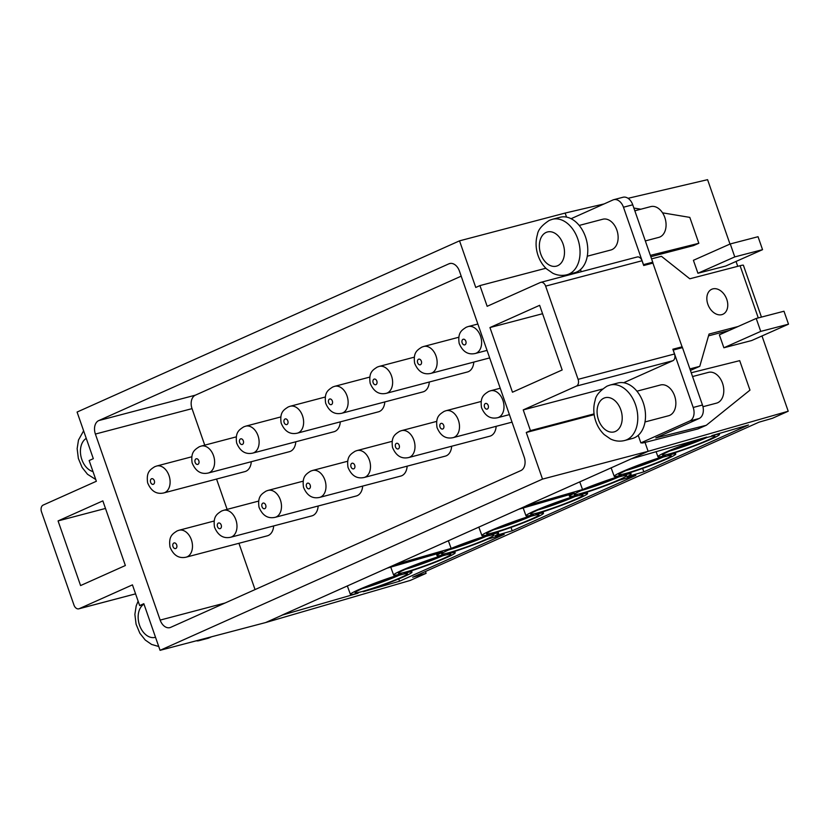 <?xml version="1.0" encoding="UTF-8"?>
<svg xmlns="http://www.w3.org/2000/svg" width="830" height="830" viewBox="0 0 830 830"><rect width="100%" height="100%" fill="white"/><g stroke="black" fill="none" stroke-linecap="round" stroke-linejoin="round"><path stroke-width="1.25" d="M436.684 421.391L401.544 430.635A13.923 9.566 75.3 0 1 414.129 440.906A13.923 9.566 75.3 0 1 409.657 457.206A13.923 9.566 75.3 0 1 408.63 457.558L489.814 436.207A13.923 9.566 -104.7 0 0 490.841 435.843A13.923 9.566 -104.7 0 0 496.153 426.319M392.185 441.311L357.045 450.555A13.923 9.566 75.3 0 1 369.63 460.826A13.923 9.566 75.3 0 1 365.148 477.126A13.923 9.566 75.3 0 1 364.131 477.489L445.316 456.127A13.923 9.566 -104.7 0 0 446.333 455.774A13.923 9.566 -104.7 0 0 451.655 446.25M347.677 461.241L312.547 470.475A13.923 9.566 75.3 0 1 325.121 480.757A13.923 9.566 75.3 0 1 320.65 497.046A13.923 9.566 75.3 0 1 319.623 497.409L400.817 476.057A13.923 9.566 -104.7 0 0 401.834 475.694A13.923 9.566 -104.7 0 0 407.146 466.17M303.178 481.161L268.038 490.406A13.923 9.566 75.3 0 1 280.623 500.677A13.923 9.566 75.3 0 1 276.151 516.976A13.923 9.566 75.3 0 1 275.124 517.329L356.309 495.977A13.923 9.566 -104.7 0 0 357.336 495.614A13.923 9.566 -104.7 0 0 362.648 486.09M258.67 501.081L223.54 510.326A13.923 9.566 75.3 0 1 236.125 520.597A13.923 9.566 75.3 0 1 231.643 536.896A13.923 9.566 75.3 0 1 230.626 537.259L311.81 515.897A13.923 9.566 -104.7 0 0 312.827 515.544A13.923 9.566 -104.7 0 0 318.149 506.02M214.171 521.012L179.031 530.245A13.923 9.566 75.3 0 1 191.616 540.527A13.923 9.566 75.3 0 1 187.144 556.816A13.923 9.566 75.3 0 1 186.117 557.179L267.302 535.827A13.923 9.566 -104.7 0 0 268.329 535.464A13.923 9.566 -104.7 0 0 273.641 525.94M414.315 357.159L379.186 366.404A13.923 9.566 75.3 0 1 391.76 376.675A13.923 9.566 75.3 0 1 387.288 392.974A13.923 9.566 75.3 0 1 386.261 393.337L467.456 371.975A13.923 9.566 -104.7 0 0 468.473 371.612A13.923 9.566 -104.7 0 0 473.785 362.098M369.817 377.079L334.677 386.324A13.923 9.566 75.3 0 1 347.262 396.605A13.923 9.566 75.3 0 1 342.78 412.894A13.923 9.566 75.3 0 1 341.763 413.257L422.947 391.905A13.923 9.566 -104.7 0 0 423.974 391.542A13.923 9.566 -104.7 0 0 429.286 382.018M325.308 397.01L290.178 406.254A13.923 9.566 75.3 0 1 302.763 416.525A13.923 9.566 75.3 0 1 298.281 432.824A13.923 9.566 75.3 0 1 297.264 433.177L378.449 411.825A13.923 9.566 -104.7 0 0 379.466 411.462A13.923 9.566 -104.7 0 0 384.788 401.938M280.81 416.93L245.67 426.174A13.923 9.566 75.3 0 1 258.255 436.445A13.923 9.566 75.3 0 1 253.783 452.744A13.923 9.566 75.3 0 1 252.756 453.107L333.94 431.745A13.923 9.566 -104.7 0 0 334.967 431.382A13.923 9.566 -104.7 0 0 340.279 421.868M208.257 473.027C200.974 474.604 195.6 471.222 192.135 462.901C190.61 452.246 194.49 449.85 199.262 446.768L201.171 446.094A13.923 9.566 75.3 0 1 213.756 456.376A13.923 9.566 75.3 0 1 209.274 472.664A13.923 9.566 75.3 0 1 208.257 473.027L289.442 451.676A13.923 9.566 -104.7 0 0 290.459 451.313A13.923 9.566 -104.7 0 0 295.781 441.788M163.749 492.947C156.476 494.524 151.101 491.153 147.636 482.821C146.111 472.166 149.981 469.77 154.754 466.699L156.673 466.024A13.923 9.566 75.3 0 1 169.247 476.296A13.923 9.566 75.3 0 1 164.776 492.595A13.923 9.566 75.3 0 1 163.749 492.947L244.943 471.596A13.923 9.566 -104.7 0 0 245.96 471.233A13.923 9.566 -104.7 0 0 251.272 461.708M707.845 304.237A13.685 9.711 66.1 0 0 722.857 314.28A13.685 9.711 66.1 0 0 726.769 299.319A13.685 9.711 66.1 0 0 711.746 289.265A13.685 9.711 66.1 0 0 707.845 304.237M669.312 451.167A27.847 1.951 160.1 0 0 662.527 455.058A27.847 1.951 160.1 0 0 679.594 450.794A27.847 1.951 160.1 0 0 708.104 439.962A27.847 1.951 160.1 0 0 714.889 436.072A27.847 1.951 160.1 0 0 697.823 440.336A27.847 1.951 160.1 0 0 669.312 451.167M669.665 451.012A27.847 1.951 160.1 0 0 706.818 437.545M361.87 588.812A27.847 1.951 160.1 0 0 355.084 592.693A27.847 1.951 160.1 0 0 372.151 588.439A27.847 1.951 160.1 0 0 400.672 577.607A27.847 1.951 160.1 0 0 407.447 573.717A27.847 1.951 160.1 0 0 390.391 577.981A27.847 1.951 160.1 0 0 361.87 588.812M362.222 588.646A27.847 1.951 160.1 0 0 399.375 575.18M405.206 569.401A27.847 1.951 160.1 0 0 398.431 573.291A27.847 1.951 160.1 0 0 415.488 569.027A27.847 1.951 160.1 0 0 444.009 558.196A27.847 1.951 160.1 0 0 450.783 554.316A27.847 1.951 160.1 0 0 433.727 558.58A27.847 1.951 160.1 0 0 405.206 569.401M405.569 569.245A27.847 1.951 160.1 0 0 442.712 555.778M448.771 549.906A27.847 1.951 160.1 0 0 485.913 536.439M448.408 550.062A27.847 1.951 160.1 0 0 441.622 553.952A27.847 1.951 160.1 0 0 458.689 549.688A27.847 1.951 160.1 0 0 487.21 538.857A27.847 1.951 160.1 0 0 493.985 534.976A27.847 1.951 160.1 0 0 476.928 539.23A27.847 1.951 160.1 0 0 448.408 550.062M493.404 529.903A27.847 1.951 160.1 0 0 486.629 533.783A27.847 1.951 160.1 0 0 503.686 529.53A27.847 1.951 160.1 0 0 532.206 518.698A27.847 1.951 160.1 0 0 538.981 514.808A27.847 1.951 160.1 0 0 521.925 519.072A27.847 1.951 160.1 0 0 493.404 529.903M493.767 529.737A27.847 1.951 160.1 0 0 530.91 516.27M537.404 510.201A27.847 1.951 160.1 0 0 530.629 514.092A27.847 1.951 160.1 0 0 547.686 509.828A27.847 1.951 160.1 0 0 576.207 498.996A27.847 1.951 160.1 0 0 582.982 495.105A27.847 1.951 160.1 0 0 565.925 499.37A27.847 1.951 160.1 0 0 537.404 510.201M537.767 510.035A27.847 1.951 160.1 0 0 574.91 496.579M581.031 490.665A27.847 1.951 160.1 0 0 574.256 494.556A27.847 1.951 160.1 0 0 591.313 490.291A27.847 1.951 160.1 0 0 619.834 479.46A27.847 1.951 160.1 0 0 626.619 475.58A27.847 1.951 160.1 0 0 609.552 479.833A27.847 1.951 160.1 0 0 581.031 490.665M581.394 490.509A27.847 1.951 160.1 0 0 618.537 477.043M625.613 470.714A27.836 1.951 160.1 0 0 618.838 474.604A27.836 1.951 160.1 0 0 635.884 470.34A27.836 1.951 160.1 0 0 664.384 459.519A27.836 1.951 160.1 0 0 671.169 455.629A27.836 1.951 160.1 0 0 654.113 459.893A27.836 1.951 160.1 0 0 625.613 470.714M625.976 470.548A27.836 1.951 160.1 0 0 663.087 457.102M494.69 532.839A32.744 2.293 160.1 0 0 535.495 517.785A32.744 2.293 160.1 0 0 543.463 513.21A32.744 2.293 160.1 0 0 535.796 514.434L538.784 513.096A32.744 2.293 160.1 0 0 579.589 498.042A32.744 2.293 160.1 0 0 587.567 493.466A32.744 2.293 160.1 0 0 579.9 494.69L582.328 493.601A32.744 2.293 160.1 0 0 619.284 480.217L635.853 475.434L512.214 530.785L495.199 535.703A32.744 2.293 160.1 0 0 498.591 533.306A32.744 2.293 160.1 0 0 490.924 534.52L494.69 532.839M626.992 473.608A32.744 2.293 160.1 0 0 667.797 458.554A32.744 2.293 160.1 0 0 675.765 453.979A32.744 2.293 160.1 0 0 668.098 455.203L670.713 454.031A32.744 2.293 160.1 0 0 711.518 438.977A32.744 2.293 160.1 0 0 719.496 434.412A32.744 2.293 160.1 0 0 711.829 435.626L748.494 425.002L643.841 471.855L627.075 476.7A32.744 2.293 160.1 0 0 631.101 473.982A32.744 2.293 160.1 0 0 623.434 475.196L626.992 473.608M406.41 572.358A32.744 2.293 160.1 0 0 447.214 557.303A32.744 2.293 160.1 0 0 455.193 552.728A32.744 2.293 160.1 0 0 447.526 553.952L449.808 552.925A32.744 2.293 160.1 0 0 487.801 539.106L504.215 534.364L399.572 581.218L363.198 591.707A32.744 2.293 160.1 0 0 404.002 576.653A32.744 2.293 160.1 0 0 411.981 572.077A32.744 2.293 160.1 0 0 404.314 573.302L406.41 572.358M634.504 437.732A28.677 19.702 -104.7 0 0 643.727 404.169A28.677 19.702 -104.7 0 0 617.811 383.014L610.081 385.047A28.677 19.702 75.3 0 1 635.998 406.202A28.677 19.702 75.3 0 1 626.775 439.765A28.677 19.702 75.3 0 1 624.668 440.502L632.408 438.468A28.677 19.702 -104.7 0 0 634.504 437.732M692.552 376.55L708.436 372.38A15.905 10.935 75.3 0 1 722.806 384.114A15.905 10.935 75.3 0 1 717.691 402.726A15.905 10.935 75.3 0 1 716.529 403.141L702.958 406.71M636.921 391.189L660.493 384.985A15.905 10.935 75.3 0 1 674.873 396.719A15.905 10.935 75.3 0 1 669.758 415.332A15.905 10.935 75.3 0 1 668.586 415.747L645.014 421.951M552.365 219.296L560.094 217.263A28.677 19.702 75.3 0 1 586.001 238.418A28.677 19.702 75.3 0 1 576.788 271.97A28.677 19.702 75.3 0 1 574.682 272.717L566.952 274.751A28.677 19.702 75.3 0 0 569.058 274.004A28.677 19.702 75.3 0 0 578.271 240.451A28.677 19.702 75.3 0 0 552.365 219.296L549.367 220.344C542 225.106 538.016 229.858 537.425 234.589C535.672 240.503 535.63 246.635 537.29 252.974C538.981 259.282 542.042 264.562 546.451 268.816L552.78 273.226C557.397 275.436 562.117 275.944 566.952 274.751M645.325 240.928L658.802 237.38A15.905 10.935 -104.7 0 0 659.975 236.975A15.905 10.935 -104.7 0 0 665.089 218.363A15.905 10.935 -104.7 0 0 650.71 206.618L634.836 210.799M587.287 256.2L610.87 249.996A15.905 10.935 -104.7 0 0 612.032 249.581A15.905 10.935 -104.7 0 0 617.147 230.968A15.905 10.935 -104.7 0 0 602.777 219.234L579.195 225.438M461.2 276.162L195.382 395.163A11.008 7.563 -104.7 0 0 192.031 408.64L204.751 445.15M216.557 479.055L227.119 509.381M238.926 543.287L255.049 589.591M662.537 212.833L689.813 217.387L698.839 243.283L693.486 245.607L650.824 256.709M729.995 244.062L707.575 179.674L628.051 198.308M604.105 203.921L565.147 213.061L566.558 217.107M736.044 261.44L737.746 266.316M697.926 273.257L725.7 266.036L762.552 249.664L758.039 236.716L730.265 243.937L693.413 260.309L697.926 273.257L734.778 256.895L762.552 249.664M645.024 442.421L648.126 451.323L526.21 505.812L582.536 489.565L579.734 481.857M761.992 335.953L788.21 411.234L648.126 451.323L542.509 479.107L160.066 650.326L265.683 622.542L410.269 580.429L426.101 573.343L425.458 571.497M708.54 335.828L729.197 330.454M690.415 370.408L699.763 366.341L689.896 368.914M640.853 442.878L641.901 442.598A11.008 0.903 160.8 0 0 641.683 442.898A11.008 0.903 160.8 0 0 644.568 442.535L697.843 428.954L706.278 425.292L655.793 437.908L699.13 418.507L689.844 420.945L640.853 442.878L638.229 435.314M723.874 347.77L751.648 340.549L788.5 324.177L783.987 311.229L756.213 318.45L719.361 334.822L723.874 347.77L760.726 331.398L788.5 324.177M160.066 650.326L143.829 603.711L139.658 605.578L132.447 584.86L79.244 608.67A5.499 3.787 75.3 0 1 78.85 608.815A5.499 3.787 75.3 0 1 73.963 605.049L41.5 511.82A5.499 3.787 75.3 0 1 43.17 505.076L96.363 481.265L89.152 460.546L93.323 458.679L77.086 412.054L459.53 240.845L565.147 213.061M510.99 527.413L512.214 530.785M656.094 451.686L657.92 456.728A32.744 2.293 160.1 0 1 674.323 448.594A32.744 2.293 160.1 0 1 706.704 437.099L631.371 458.834M642.607 468.431L643.841 471.855M398.732 578.915L399.572 581.218M196.274 640.802A11.008 7.563 -104.7 0 0 198.723 640.739A11.008 7.563 -104.7 0 0 199.532 640.459L202.281 639.225M198.723 640.739L207.998 638.301A11.008 7.563 -104.7 0 0 208.807 638.011L211.567 636.786M788.21 411.234L772.388 418.31L758.962 422.19L412.676 577.224L426.101 573.343M738.057 326.522L709.038 334.065L699.763 366.341M459.53 240.845L475.766 287.46L479.937 285.593L487.158 306.312L540.351 282.49A5.499 3.787 75.3 0 1 540.755 282.356A5.499 3.787 75.3 0 1 545.632 286.122L642.047 260.755L643.707 265.517L652.909 263.089L682.063 346.815L672.86 349.233A5.499 3.787 75.3 0 1 673.203 350.063L693.195 407.468A11.008 7.563 75.3 0 1 689.844 420.945M623.652 382.744L672.84 360.728A5.499 3.787 -104.7 0 0 674.51 353.995L672.86 349.233M545.632 286.122L578.095 379.352A5.499 3.787 75.3 0 1 576.425 386.095L523.232 409.906L602.341 389.094M653.086 263.608A5.499 3.787 -104.7 0 0 652.733 262.197L632.74 204.792A11.008 7.563 -104.7 0 0 622.988 197.26L613.712 199.698A11.008 7.563 -104.7 0 0 612.903 199.989L571.092 218.705M580.502 269.563L581.249 271.701M642.047 260.755A5.499 3.787 -104.7 0 0 637.17 256.989L540.755 282.356M643.707 265.517A5.499 3.787 -104.7 0 0 643.458 264.635L623.465 207.23A11.008 7.563 -104.7 0 0 613.712 199.698M479.937 285.593L545.86 268.246M139.658 605.578L144.078 604.416M526.718 505.678L387.091 568.187L442.546 552.178A32.744 2.293 160.1 0 0 437.026 555.623A32.744 2.293 160.1 0 0 444.693 554.409L442.4 555.426A32.744 2.293 160.1 0 0 410.02 566.921A32.744 2.293 160.1 0 0 393.627 575.055A32.744 2.293 160.1 0 0 401.295 573.831L399.189 574.775A32.744 2.293 160.1 0 0 366.808 586.271A32.744 2.293 160.1 0 0 350.405 594.394A32.744 2.293 160.1 0 0 358.072 593.18L357.958 593.211M387.091 568.187L281.941 615.175L357.969 593.232M282.439 615.04L265.683 622.542M657.92 456.728A32.744 2.293 160.1 0 0 665.587 455.504L662.973 456.676A32.744 2.293 160.1 0 0 630.592 468.172A32.744 2.293 160.1 0 0 614.2 476.306A32.744 2.293 160.1 0 0 621.867 475.082L618.309 476.679A32.744 2.293 160.1 0 0 582.536 489.565M568.975 494.753L569.536 496.299A32.744 2.293 160.1 0 1 574.329 493.207L518.719 509.257M569.536 496.299A32.744 2.293 160.1 0 0 577.203 495.085L574.775 496.164A32.744 2.293 160.1 0 0 542.395 507.659A32.744 2.293 160.1 0 0 525.992 515.793A32.744 2.293 160.1 0 0 533.669 514.569L530.671 515.907A32.744 2.293 160.1 0 0 498.301 527.403A32.744 2.293 160.1 0 0 481.898 535.537A32.744 2.293 160.1 0 0 489.565 534.312L485.799 536.004A32.744 2.293 160.1 0 0 451.136 548.423L448.335 540.683M395.09 564.608L451.136 548.423M523.232 409.906L530.443 430.625L526.272 432.492L594.166 414.637M526.272 432.492L542.509 479.107M530.443 430.625L594.073 413.89M520.867 470.579A11.008 7.563 -104.7 0 0 524.207 457.112L459.426 271.078A11.008 7.563 -104.7 0 0 449.673 263.546A11.008 7.563 -104.7 0 0 448.864 263.836L98.729 420.592A11.008 7.563 -104.7 0 0 95.388 434.059L160.169 620.093A11.008 7.563 -104.7 0 0 169.922 627.625A11.008 7.563 -104.7 0 0 170.731 627.335L520.867 470.579M562.159 369.973L539.645 305.315L489.959 327.56L512.473 392.217L562.159 369.973M125.361 565.521L102.847 500.874L58.069 520.918L80.583 585.565L125.361 565.521M698.839 243.283L650.357 255.391M633.881 208.05L640.853 209.212M681.887 346.328A5.499 3.787 75.3 0 1 682.478 347.625L702.471 405.03A11.008 7.563 75.3 0 1 699.13 418.507M691.234 372.753L739.706 360.645L749.967 390.131L706.278 425.292M758.267 317.921L740.08 265.714L689.792 278.787L661.448 256.304L651.571 258.867M740.08 265.714A11.008 0.903 -19.2 0 1 743.389 265.237L761.442 317.091M618.08 476.026L618.309 476.679M485.55 535.309L485.799 536.004M530.484 515.378L530.671 515.907M639.37 465.122L639.484 466.004L648.894 462.601L648.78 461.708M594.778 485.083L594.892 485.965L604.302 482.562L604.188 481.659M551.276 504.567L551.379 505.346L560.789 501.943L560.686 501.154M507.275 524.269L507.379 525.037L516.789 521.634L516.685 520.846M461.573 544.698L461.677 545.497L471.098 542.104L470.983 541.264M419.181 564.545L419.119 563.757L419.181 564.545L428.591 561.142L428.488 560.354M375.741 583.179L375.834 583.947L385.255 580.543L385.151 579.755M683.194 445.534L683.308 446.374L692.718 442.971L692.604 442.11M692.21 442.255L692.718 442.971M683.246 445.513L683.308 446.374M648.365 461.854L648.894 462.601M639.422 465.101L639.484 466.004M603.773 481.805L604.302 482.562M594.83 485.062L594.892 485.965M560.323 501.279L560.789 501.943M551.327 504.547L551.379 505.346M516.322 520.981L516.789 521.634M507.317 524.249L507.379 525.037M470.6 541.399L471.098 542.104M461.625 544.677L461.677 545.497M428.124 560.478L428.591 561.142M384.788 579.89L385.255 580.543M375.783 583.158L375.834 583.947M756.213 318.45L760.726 331.398M730.265 243.937L734.778 256.895M105.483 508.448L58.069 520.918M542.571 313.719L489.959 327.56M500.231 388.243L490.551 390.785A13.923 9.566 75.3 0 1 503.136 401.056A13.923 9.566 75.3 0 1 498.654 417.355A13.923 9.566 75.3 0 1 497.637 417.718L509.413 414.616M487.324 409.034A2.915 2.002 -104.7 0 0 488.206 405.455A2.915 2.002 -104.7 0 0 485.405 403.536A2.915 2.002 -104.7 0 0 484.523 407.105A2.915 2.002 -104.7 0 0 487.324 409.034M481.182 401.461L446.052 410.705A13.923 9.566 75.3 0 1 458.637 420.986A13.923 9.566 75.3 0 1 454.155 437.275A13.923 9.566 75.3 0 1 453.139 437.638L512.037 422.148M442.815 428.954A2.915 2.002 -104.7 0 0 443.708 425.385A2.915 2.002 -104.7 0 0 440.906 423.466A2.915 2.002 -104.7 0 0 440.014 427.035A2.915 2.002 -104.7 0 0 442.815 428.954M398.317 448.874A2.915 2.002 -104.7 0 0 399.199 445.305A2.915 2.002 -104.7 0 0 396.398 443.386A2.915 2.002 -104.7 0 0 395.516 446.955A2.915 2.002 -104.7 0 0 398.317 448.874M353.808 468.805A2.915 2.002 -104.7 0 0 354.701 465.225A2.915 2.002 -104.7 0 0 351.899 463.306A2.915 2.002 -104.7 0 0 351.017 466.875A2.915 2.002 -104.7 0 0 353.808 468.805M309.31 488.725A2.915 2.002 -104.7 0 0 310.192 485.156A2.915 2.002 -104.7 0 0 307.401 483.236A2.915 2.002 -104.7 0 0 306.509 486.805A2.915 2.002 -104.7 0 0 309.31 488.725M264.812 508.645A2.915 2.002 -104.7 0 0 265.693 505.076A2.915 2.002 -104.7 0 0 262.892 503.156A2.915 2.002 -104.7 0 0 262.01 506.725A2.915 2.002 -104.7 0 0 264.812 508.645M220.303 528.575A2.915 2.002 -104.7 0 0 221.195 524.996A2.915 2.002 -104.7 0 0 218.394 523.076A2.915 2.002 -104.7 0 0 217.501 526.656A2.915 2.002 -104.7 0 0 220.303 528.575M175.804 548.495A2.915 2.002 -104.7 0 0 176.686 544.926A2.915 2.002 -104.7 0 0 173.895 543.007A2.915 2.002 -104.7 0 0 173.003 546.576A2.915 2.002 -104.7 0 0 175.804 548.495M477.862 324.011L468.182 326.553A13.923 9.566 75.3 0 1 480.767 336.835A13.923 9.566 75.3 0 1 476.296 353.124A13.923 9.566 75.3 0 1 475.268 353.487L487.044 350.385M464.956 344.803A2.915 2.002 -104.7 0 0 465.838 341.234A2.915 2.002 -104.7 0 0 463.036 339.314A2.915 2.002 -104.7 0 0 462.154 342.883A2.915 2.002 -104.7 0 0 464.956 344.803M458.824 337.239L423.684 346.483A13.923 9.566 75.3 0 1 436.269 356.755A13.923 9.566 75.3 0 1 431.787 373.054A13.923 9.566 75.3 0 1 430.77 373.407L489.669 357.917M420.447 364.723A2.915 2.002 -104.7 0 0 421.339 361.154A2.915 2.002 -104.7 0 0 418.538 359.234A2.915 2.002 -104.7 0 0 417.656 362.803A2.915 2.002 -104.7 0 0 420.447 364.723M375.949 384.643A2.915 2.002 -104.7 0 0 376.83 381.074A2.915 2.002 -104.7 0 0 374.04 379.154A2.915 2.002 -104.7 0 0 373.147 382.723A2.915 2.002 -104.7 0 0 375.949 384.643M331.44 404.573A2.915 2.002 -104.7 0 0 332.332 401.004A2.915 2.002 -104.7 0 0 329.531 399.085A2.915 2.002 -104.7 0 0 328.649 402.654A2.915 2.002 -104.7 0 0 331.44 404.573M286.941 424.493A2.915 2.002 -104.7 0 0 287.834 420.924A2.915 2.002 -104.7 0 0 285.032 419.005A2.915 2.002 -104.7 0 0 284.14 422.574A2.915 2.002 -104.7 0 0 286.941 424.493M242.443 444.413A2.915 2.002 -104.7 0 0 243.325 440.844A2.915 2.002 -104.7 0 0 240.524 438.925A2.915 2.002 -104.7 0 0 239.642 442.494A2.915 2.002 -104.7 0 0 242.443 444.413M197.934 464.344A2.915 2.002 -104.7 0 0 198.827 460.775A2.915 2.002 -104.7 0 0 196.025 458.855A2.915 2.002 -104.7 0 0 195.143 462.424A2.915 2.002 -104.7 0 0 197.934 464.344M153.436 484.264A2.915 2.002 -104.7 0 0 154.318 480.695A2.915 2.002 -104.7 0 0 151.527 478.775A2.915 2.002 -104.7 0 0 150.635 482.344A2.915 2.002 -104.7 0 0 153.436 484.264M615.435 431.434A17.669 12.139 -104.7 0 0 620.809 409.813A17.669 12.139 -104.7 0 0 603.856 398.182A17.669 12.139 -104.7 0 0 598.482 419.804A17.669 12.139 -104.7 0 0 615.435 431.434M557.718 265.683A17.669 12.139 -104.7 0 0 563.082 244.062A17.669 12.139 -104.7 0 0 546.13 232.431A17.669 12.139 -104.7 0 0 540.766 254.053A17.669 12.139 -104.7 0 0 557.718 265.683M208.807 638.011L199.532 640.459M576.425 386.095L672.84 360.728M578.095 379.352L674.51 353.995M79.244 608.67L135.581 593.855L78.85 608.815M86.258 438.385A17.669 12.139 -104.7 0 0 80.915 456.178A17.669 12.139 -104.7 0 0 92.991 471.575M632.74 204.792L623.465 207.23M652.733 262.197L643.458 264.635M682.478 347.625L673.203 350.063M702.471 405.03L693.195 407.468M143.237 604.634A17.669 12.139 -104.7 0 0 139.772 625.862A17.669 12.139 -104.7 0 0 155.521 637.264M225.023 603.026L160.169 620.093M192.031 408.64L95.388 434.059M195.382 395.163L98.729 420.592M450.524 263.401L448.864 263.836M490.551 390.785L488.642 391.459C483.869 394.541 479.989 396.937 481.514 407.592C484.979 415.913 490.354 419.285 497.637 417.718M446.052 410.705L444.143 411.379C439.361 414.461 435.491 416.857 437.016 427.512C440.481 435.833 445.855 439.215 453.139 437.638M401.544 430.635L399.635 431.31C394.862 434.391 390.982 436.777 392.517 447.432C395.983 455.763 401.357 459.135 408.63 457.558M357.045 450.555L355.136 451.23C350.364 454.311 346.483 456.708 348.009 467.363C351.474 475.683 356.848 479.055 364.131 477.489M312.547 470.475L310.627 471.15C305.855 474.231 301.985 476.627 303.51 487.283C306.976 495.603 312.35 498.986 319.623 497.409M268.038 490.406L266.129 491.08C261.357 494.161 257.476 496.548 259.012 507.203C262.467 515.534 267.841 518.906 275.124 517.329M223.54 510.326L221.631 511C216.848 514.081 212.978 516.478 214.503 527.133C217.968 535.454 223.343 538.826 230.626 537.259M179.031 530.245L177.122 530.92C172.35 534.001 168.48 536.398 170.005 547.053C173.47 555.374 178.844 558.756 186.117 557.179M468.182 326.553L466.273 327.228C461.501 330.309 457.621 332.706 459.156 343.361C462.621 351.681 467.985 355.064 475.268 353.487M423.684 346.483L421.775 347.158C416.992 350.229 413.122 352.626 414.647 363.281C418.113 371.601 423.487 374.984 430.77 373.407M379.186 366.404L377.266 367.078C372.494 370.159 368.624 372.546 370.149 383.211C373.614 391.532 378.988 394.904 386.261 393.337M334.677 386.324L332.768 386.998C327.995 390.079 324.115 392.476 325.64 403.131C329.105 411.452 334.48 414.834 341.763 413.257M290.178 406.254L288.269 406.928C283.487 409.999 279.617 412.396 281.142 423.051C284.607 431.372 289.981 434.754 297.264 433.177M245.67 426.174L243.761 426.848C238.988 429.93 235.108 432.316 236.643 442.981C240.109 451.302 245.473 454.674 252.756 453.107M201.171 446.094L236.311 436.85M156.673 466.024L191.803 456.78M610.081 385.047L607.093 386.106C599.727 390.857 595.743 395.609 595.141 400.34C593.398 406.264 593.346 412.386 595.006 418.735C596.708 425.033 599.758 430.314 604.178 434.578L610.507 438.977C615.123 441.187 619.844 441.705 624.668 440.502M83.623 430.812L78.487 440.045L77.149 448.646L78.352 458.44L82.129 467.498L87.524 474.283L95.751 479.501M138.122 601.179L136.213 605.807L134.875 614.397L136.079 624.191L139.855 633.249L145.25 640.034L151.568 644.433L158.727 646.497M411.493 570.76L411.981 572.077M454.705 551.39L455.193 552.728M436.414 553.942L437.026 555.623M390.754 567.139L393.627 575.055M347.324 585.897L350.405 594.394M719.154 433.478L719.496 434.412M630.561 472.488L631.101 473.982M675.267 452.599L675.765 453.979M611.119 467.798L614.2 476.306M498.042 531.791L498.591 533.306M587.069 492.107L587.567 493.466M542.955 511.788L543.463 513.21M478.817 527.029L481.898 535.537M523.17 507.981L525.992 515.793"/></g></svg>
